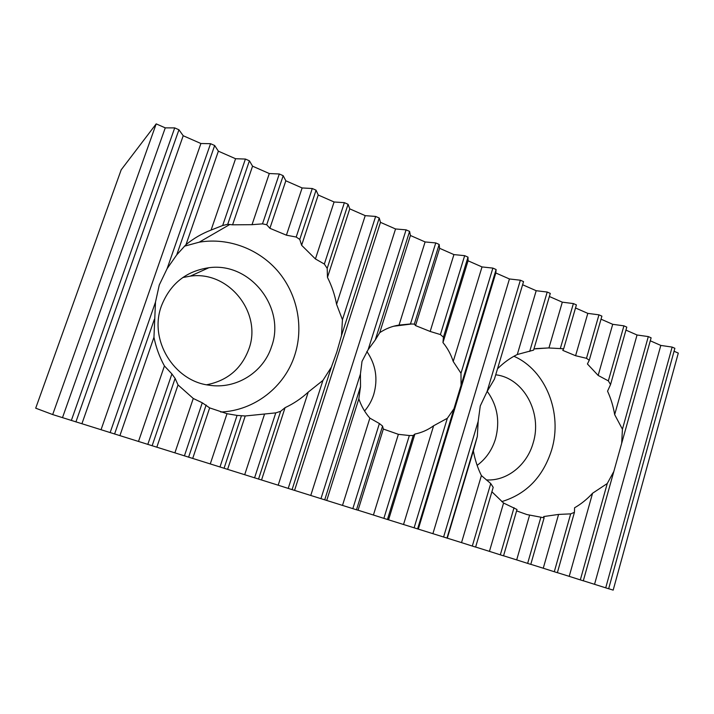 <?xml version="1.0" encoding="UTF-8"?>
<svg xmlns="http://www.w3.org/2000/svg" width="714" height="714" viewBox="0 0 714 714"><rect width="100%" height="100%" fill="white"/><g stroke="black" fill="none" stroke-linecap="round" stroke-linejoin="round"><path stroke-width="1.07" d="M182.775 277.541L190.352 276.122C229.087 270.561 262.297 313.232 248.9 348.95C241.564 368.71 227.48 380.651 206.641 384.775M271.588 346.495C263.537 372.217 236.2 389.648 208.97 385.176C173.975 381.071 148.592 339.802 161.453 305.869C170.209 283.824 186.015 271.115 208.89 267.723C250.444 261.877 285.903 308.002 271.588 346.495M218.368 151.172L235.575 158.731L211.085 230.069L222.67 225.499L245.402 159.052L249.4 160.811L252.56 166.183L269.303 173.538L252.024 224.678L262.502 223.866L279.299 173.984L283.19 175.698L285.832 180.794L302.129 187.952L286.412 235.183L296.194 237.048L312.277 188.514L316.061 190.183L318.221 195.011L334.09 201.982L315.418 258.95L324.343 264.046L344.38 202.66L348.066 204.284L349.762 208.863L365.22 215.646L336.58 304.351L342.443 319.693L341.488 335.634L336.856 351.904L331.385 367.103L322.924 380.419L308.234 392.12L278.183 485.199L101.049 429.721L200.911 143.514L210.55 143.692L167.13 268.625L176.724 254.871L214.664 145.504L218.368 151.172L186.015 244.634L176.724 254.871M167.13 268.625L159.267 285.002L155.491 302.102L153.956 337.258C155.991 347.37 159.481 356.929 164.425 365.943L171.904 373.949L175.117 378.402L178.027 384.935L193.271 398.474L202.267 402.794L209.657 407.89L226.998 413.701L237.075 415.414L245.232 415.976L275.774 412.87L280.62 411.318L285.073 407.667C293.615 403.678 301.335 398.492 308.234 392.12M184.292 246.232L199.242 242.18C228.855 237.191 259.798 249.382 278.755 272.239C297.649 295.185 303.771 327.289 294.784 355.054C284.788 386.72 254.728 410.604 220.751 412.04M487.207 391.317C497.39 405.418 500.157 421.269 495.507 438.851C492.098 449.99 485.975 458.834 477.13 465.376M495.828 374.814C523.835 378.045 542.586 413.165 533.144 442.992C526.986 465.117 506.976 481.272 486.305 479.915M533.938 348.941L548.388 347.941L563.667 348.78L562.775 350.378L575.591 355.724L586.489 358.312L589.264 360.249L587.417 363.962L598.154 375.43L608.337 380.874L610.55 384.56L607.552 391.183C610.925 398.582 613.299 406.4 614.665 414.638L622.429 429.203L621.68 443.314L613.826 471.472L607.248 483.539L592.575 493.24C587.203 499.113 581.205 503.968 574.565 507.797L574.44 512.322L570.682 513.866L558.58 514.428L543.684 516.552L544.122 517.811L526.959 514.571L516.597 510.885M514.026 507.69L500.318 554.832L503.54 555.84L516.998 509.493L503.575 503.04L491.892 491.767M490.741 483.548L472.302 546.058L475.613 547.094L493.204 487.332L490.741 483.548L481.406 475.578C477.604 467.866 474.926 459.629 473.364 450.846L447.303 538.169L383.873 518.364L409.354 435.531L413.236 435.486L387.443 519.48M487.073 391.584L494.427 379.134L523.54 281.611L520.372 280.209L487.073 391.584L480.272 405.936L478.175 421.349L477.327 436.415L473.364 450.846M513.91 356.277C545.835 370.147 562.802 413.317 551.681 449.829C543.122 476.818 526.486 494.079 501.772 501.603M461.083 385.23L460.985 373.252L492.874 268.098L496.114 269.526L417.592 528.922M413.236 435.486L414.888 434.058C421.671 432.675 427.909 429.908 433.621 425.758L447.33 418.297L453.97 408.747M409.354 435.531L398.367 434.326L373.422 515.026L383.873 518.364M368.138 349.664L375.252 339.989L409.586 231.398L406.087 229.854L368.138 349.664L362.016 361.382L360.427 374.038L360.534 386.542L358.839 398.805C361.302 406.096 364.979 412.54 369.861 418.127L379.393 423.536L382.57 426.088L383.338 429.043L398.367 434.326M364.577 411.014C368.719 406.168 371.78 400.652 373.734 394.458C378.152 378.929 375.859 364.604 366.853 351.475M52.684 414.566L156.196 123.879L121.193 169.807L35.7 408.185L52.684 414.566L101.049 429.721M155.491 302.102L110.126 432.63M154.376 319.292L114.579 434.023M210.55 143.692L214.664 145.504M153.956 337.258L119.907 435.62M164.425 365.943L138.498 441.448M211.085 230.069C202 233.54 193.646 238.396 186.015 244.634M245.402 159.052L235.575 158.731M171.904 373.949L147.798 444.429M175.117 378.402L152.118 445.786M222.67 225.499L227.73 224.294L249.4 160.811M252.56 166.183L232.577 224.821L227.73 224.294M178.027 384.935L156.821 447.187M193.271 398.474L174.894 452.846M252.024 224.678L232.577 224.821M279.299 173.984L269.303 173.538M202.267 402.794L184.399 455.889M206.132 405.017L188.594 457.21M262.502 223.866L266.715 224.732L283.19 175.698M285.832 180.794L269.892 228.302L266.715 224.732M209.657 407.89L192.709 458.424M226.998 413.701L210.273 463.93M286.412 235.183L269.892 228.302M312.277 188.514L302.129 187.952M237.075 415.414L219.966 467.036M241.377 415.95L224.053 468.313M296.194 237.048L299.773 239.422L316.061 190.183M318.221 195.011L301.62 245.277L299.773 239.422M245.232 415.976L227.605 469.357M264.475 414.352L244.697 474.712M315.418 258.95L301.62 245.277M344.38 202.66L334.09 201.982M275.774 412.87L254.559 477.871M280.62 411.318L258.53 479.112M324.343 264.046L327.19 268.366L348.066 204.284M349.762 208.863L327.467 277.371L327.19 268.366M285.073 407.667L261.547 479.986M336.58 304.351C334.83 294.944 331.796 285.948 327.467 277.371M365.22 215.646L375.635 216.44L342.443 319.693M322.924 380.419L288.215 488.403L278.183 485.199M288.215 488.403L356.491 509.787L382.57 426.088M331.385 367.103L292.08 489.617M375.635 216.44L379.232 218.02L341.488 335.634M379.232 218.02L380.482 222.349L294.587 490.339M478.175 421.349L443.581 537.062M520.372 280.209L509.439 278.969L432.907 533.661M477.327 436.415L446.973 538.124M523.54 281.611L494.427 379.134M481.406 475.578L461.53 542.622L447.303 538.169M497.979 368.362C503.852 362.56 510.287 357.937 517.284 354.501L533.59 350.128L550.289 293.4L547.21 292.035L529.699 351.404M547.21 292.035L536.196 290.714L517.284 354.501M536.196 290.714L522.898 284.877M472.302 546.058L461.53 542.622M503.575 503.04L489.447 551.369L475.622 547.04M563.667 348.78L576.403 304.905L573.396 303.575L562.311 302.174L548.923 347.977M562.311 302.174L549.378 296.497M573.396 303.575L560.41 348.209M500.318 554.832L489.447 551.369M529.583 515.196L516.686 559.901L503.557 555.787M589.264 360.249L601.902 316.132L598.957 314.838L587.809 313.375L575.591 355.724M587.809 313.375L575.511 307.975M598.957 314.838L586.489 358.312M540.81 517.498L527.637 563.391L516.686 559.901M544.122 517.811L530.779 564.372L527.637 563.391M558.58 514.428L543.265 568.228L530.797 564.319M610.55 384.56L626.794 327.11L623.92 325.843L612.71 324.308L598.154 375.43M612.71 324.308L601.027 319.176M623.92 325.843L608.337 380.874M570.682 513.866L554.296 571.736L543.265 568.228M574.44 512.322L557.366 572.699L554.296 571.736M592.575 493.24L569.219 576.35L557.384 572.646M621.68 443.314L651.114 337.82L648.303 336.589L637.04 334.991L614.665 414.638M637.04 334.991L625.946 330.118M648.303 336.589L622.429 429.203M607.248 483.539L580.321 579.893L569.219 576.35M613.826 471.472L583.311 580.83L580.321 579.893M375.252 339.989L379.723 332.679C385.712 328.681 392.156 326.146 399.037 325.084L425.107 241.939L410.425 235.495L379.723 332.679M409.586 231.398L410.425 235.495M439.601 248.302L415.548 325.593L430.167 331.457L453.925 254.595L439.601 248.302L439.164 244.429L435.754 242.93L410.47 323.96L399.037 325.084M435.754 242.93L425.107 241.939M439.164 244.429L414.343 324.102L410.47 323.96M383.338 429.043L358.071 510.215L356.491 509.787M443.421 337.169L440.404 334.563L464.671 255.666L468 257.138L443.421 337.169L442.966 342.577L468.063 260.797L468 257.138M492.874 268.098L482.021 266.929L453.212 361.471C450.953 354.439 447.535 348.137 442.966 342.577M482.021 266.929L468.063 260.797M460.985 373.252L453.212 361.471M674.061 351.243L678.3 353.1L613.174 590.121L608.658 588.711M605.722 587.845L672.133 347.084L674.873 348.289L608.649 588.764L583.329 580.777M373.422 515.026L358.071 510.215M156.196 123.879L165.264 127.86L62.493 417.645M165.264 127.86L174.707 127.904L71.338 420.484M174.707 127.904L178.946 129.769L75.916 421.92M178.946 129.769L183.212 135.74L81.914 423.723M183.212 135.74L200.911 143.514M380.482 222.349L395.547 228.962L310.777 495.409M406.087 229.854L395.547 228.962M360.427 374.038L320.952 498.658M360.534 386.542L324.718 499.836M358.839 398.805L326.744 500.407M369.861 418.127L342.515 505.342M379.393 423.536L352.832 508.645M415.548 325.593L414.343 324.102M430.167 331.457L440.404 334.563M453.925 254.595L464.671 255.666M414.888 434.058L388.577 519.774M433.621 425.758L403.544 524.46M447.33 418.297L414.111 527.833M496.114 269.526L495.819 272.989L418.315 529.092M509.439 278.969L495.819 272.989M672.133 347.084L660.816 345.424L594.557 584.293M660.816 345.424L650.284 340.801M393.619 326.244L411.871 323.969M548.388 347.941L535.678 348.637M229.908 224.428L199.242 242.18M208.89 267.723L190.352 276.122"/></g></svg>
